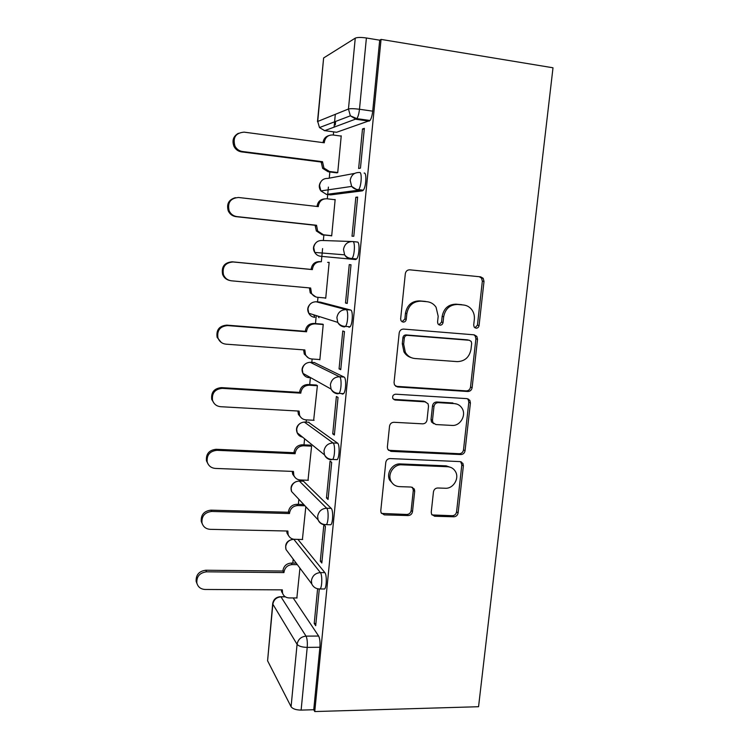 <?xml version="1.0" encoding="UTF-8"?>
<svg xmlns="http://www.w3.org/2000/svg" width="749" height="749" viewBox="0 0 749 749"><rect width="100%" height="100%" fill="white"/><g stroke="black" fill="none" stroke-linecap="round" stroke-linejoin="round"><path stroke-width="1.12" d="M476.064 328.202C477.712 328.165 478.714 327.276 479.07 325.534L484.013 281.399L483.18 278.291L480.624 276.84L409.787 269.827C407.325 269.846 405.836 271.138 405.321 273.713L400.64 318.915L401.033 320.769L403.14 322.117C404.863 322.079 405.892 321.171 406.248 319.392L406.857 313.578C408.495 305.423 413.223 301.285 421.041 301.164L426.996 301.697C430.815 302.128 433.84 303.972 436.068 307.23L438.184 316.275L437.566 322.033L438.006 323.98L439.991 325.197C441.676 325.15 442.696 324.251 443.052 322.501L443.67 316.743C445.318 308.682 449.971 304.59 457.62 304.459L463.444 304.983C466.983 305.367 469.838 307.034 471.992 309.983C473.892 312.754 474.669 315.891 474.332 319.383L473.696 325.085L474.192 327.107L476.064 328.202M474.941 327.828L477.431 325.178L482.347 281.203L481.523 278.113L479.257 276.709M402.035 321.77L404.863 319.046L405.462 313.251L406.857 313.578M438.886 324.832L441.536 322.145L442.153 316.415L443.67 316.743M293.777 539.252L297.905 539.392L324.869 572.639L320.385 572.592C322.351 574.623 322.201 586.851 320.179 588.967L318.793 588.957M329.363 524.721L330.918 524.759C333.09 522.484 333.286 509.966 331.18 508.356L303.439 481.195L302.624 481.167M335.44 459.568L337.228 459.652C339.531 457.208 339.803 444.335 337.584 443.165L308.419 422.23M341.338 393.515L342.405 394.105L343.622 393.656C346.066 391.044 346.422 377.758 344.081 377.065L314.308 362.553M348.968 327.313L350.101 326.761C352.676 323.961 353.144 310.208 350.663 310.03L320.282 302.119M431.246 512.147L431.602 514.31L434.645 516.258L453.875 516.782C456.197 516.604 457.602 515.312 458.098 512.906L463.378 465.784L462.91 463.388L460.026 461.599L390.163 458.566C387.729 458.706 386.269 460.017 385.772 462.498L380.773 510.724L381.063 512.719L384.303 514.891L408.196 515.546C410.583 515.359 412.016 514.057 412.512 511.623L414.693 491.232L414.337 489.069L411.238 487.047L399.404 486.635C395.5 486.354 392.673 484.472 390.903 480.97C387.327 473.977 393.89 464.155 401.698 464.82L447.668 466.739C451.141 466.983 453.744 468.612 455.504 471.627C459.614 478.442 453.22 488.882 445.299 488.254L437.734 487.992C435.375 488.151 433.952 489.443 433.456 491.878L431.246 512.147M314.758 711.55L381.054 39.407L553.005 67.785L478.555 706.719L314.758 711.55L313.747 709.734L301.126 710.099C296.042 710.015 292.7 708.891 291.08 706.719L267.59 660.796L272.692 603.657M467.844 391.502C470.185 391.409 471.608 390.126 472.113 387.673L477.534 339.269L476.851 336.404L474.164 334.831L403.627 329.083C401.174 329.139 399.694 330.44 399.189 332.977L394.049 382.542L394.498 384.939L397.607 386.971L467.844 391.502L466.252 390.894C468.593 390.8 470.007 389.527 470.512 387.074L475.905 338.857L475.212 336.001L473.855 334.803M470.409 402.943L465.063 450.701C464.558 453.136 463.144 454.418 460.813 454.559L390.912 451.366L387.729 449.25L387.364 447.069L389.527 426.209C390.032 423.709 391.502 422.408 393.937 422.286L422.698 423.84C425.086 423.719 426.537 422.427 427.033 419.955L428.512 406.192L428.035 403.73L425.048 401.839L395.051 400.013L392.86 398.58C392.195 396.062 393.122 394.601 395.65 394.189L467.048 398.637L469.848 400.331L470.409 402.943L468.808 402.297L463.5 449.877L465.063 450.701M293.159 597.936L318.634 636.041L306.032 636.135C307.174 638.504 307.577 642.249 307.212 647.389L301.126 710.099M335.299 114.344L334.082 127.255M333.642 131.871L333.342 135.035M329.841 171.97L329.26 178.14M328.408 187.091L327.734 194.216M327.706 194.534L327.304 198.822M323.877 234.961L323.353 240.523M322.594 248.584L321.34 261.757M317.979 297.325L317.539 301.884M316.247 315.591L315.488 323.587M312.136 359.005L311.818 362.376M310.386 377.515L309.712 384.612M306.369 419.889L306.163 422.108M304.581 438.755L304 444.869M300.677 479.987L300.574 481.092M298.851 499.283L298.374 504.358M293.187 559.11L292.812 563.098M381.054 39.407L379.706 40.184L372.712 111.161C372.206 115.505 371.307 118.614 370.015 120.486L336.582 132.273L324.205 130.569M355.26 38.143L323.624 57.963L317.716 121.46L348.454 109.017L355.26 38.143C357.292 37.281 361.009 37.225 366.401 37.993L359.483 109.26C358.986 113.614 358.116 116.741 356.861 118.632L324.682 130.654L319.477 127.564L350.363 115.823L356.103 119.288L369.229 121.132M379.706 40.184L366.401 37.993M317.482 121.647L323.624 57.963M336.17 172.766L337.724 172.682L341.235 135.85L340.683 136.028M362.497 128.968L358.64 168.488L360.466 168.122L364.351 128.369L362.497 128.968L364.276 129.221M355.831 197.259L352.021 236.225L353.8 236.253L357.638 197.062L355.831 197.259L357.591 197.474M330.178 235.626L331.685 235.869L335.159 199.515L334.148 199.627M345.504 303.017L347.227 303.439L351.009 264.79L349.259 264.594L345.504 303.017L347.255 303.167M324.326 297.887L325.731 298.224L329.157 262.347L327.622 262.384M339.072 368.892L340.748 369.678L344.474 331.573L342.77 330.992L339.072 368.892L340.814 369.004M319.261 359.511L319.851 359.782L323.231 324.364L321.742 324.092M332.734 433.858L334.363 435.019L338.033 397.438L336.376 396.483L332.734 433.858L334.466 433.943M313.662 420.273L317.389 385.585L315.938 385.014M326.47 497.935L328.053 499.452L331.685 462.386L330.075 461.075L326.47 497.935L328.202 497.991M308.017 480.259L311.612 446.029L310.198 445.159M320.3 561.151L321.836 563.014L325.412 526.444L323.849 524.787L320.3 561.151L322.023 561.17M302.409 539.477L305.817 506.727M317.595 588.854L314.215 623.514L315.704 625.705L319.233 589.641L318.718 588.957M352.835 241.562L357.348 242.039C359.96 241.655 359.38 255.952 356.655 258.948L355.625 259.566L320.591 256.27C318.063 255.952 316.115 254.669 314.758 252.422L313.719 247.601C314.636 242.845 317.417 240.476 322.079 240.476L351.618 241.515M364.126 173.066C366.888 172.083 366.167 186.997 363.293 190.19L362.376 190.845L330.637 194.88L326.19 194.347M461.431 462.657L461.506 462.002M468.425 400.013L468.528 399.077M296.857 597.955L299.946 568.154M314.215 623.514L315.919 623.505M323.268 588.986L324.673 588.995C326.733 586.879 326.864 574.661 324.869 572.639M318.053 316.172L318.962 317.707M313.747 709.734L319.907 647.248C320.263 642.127 319.842 638.391 318.634 636.041M336.104 132.208L336.582 132.273M335.618 121.422L335.28 124.943M442.153 316.415C443.792 308.382 448.426 304.3 456.047 304.178L461.852 304.693M405.462 313.251C407.091 305.133 411.8 301.014 419.59 300.892L425.526 301.426M395.678 386.287L466.252 390.894M471.664 343.379L471.196 341.404L469.295 340.271L407.409 335.337C405.696 335.374 404.666 336.282 404.31 338.061L403.674 344.166L405.331 352.339C407.568 356.047 410.789 358.116 414.983 358.528L457.218 361.617C464.783 361.374 469.37 357.282 470.999 349.352L471.664 343.379M468.518 340.074L469.295 340.271M411.238 357.629C408.093 356.702 405.658 354.783 403.945 351.861L402.288 343.725L402.925 337.649C403.28 335.88 404.31 334.972 406.014 334.934L467.685 339.859M388.459 450.299L459.259 453.716C461.581 453.585 462.994 452.302 463.5 449.877M425.572 401.904L423.606 401.183L393.712 399.367L395.051 400.013M452.031 425.423C460.204 426.237 466.636 415.218 462.049 408.271C460.261 405.452 457.723 403.898 454.437 403.617L438.305 402.644C435.918 402.747 434.476 404.039 433.971 406.51L432.482 420.255L432.95 422.679L435.927 424.552L452.031 425.423M456.768 404.057L454.437 403.617M433.821 423.728L431.49 421.949L431.021 419.534L432.501 405.846C433.006 403.374 434.439 402.091 436.817 401.988L452.892 402.962M468.808 402.297L468.247 399.694L467.301 398.665M451.235 467.601L446.161 465.85L447.668 466.739M393.356 484.257L389.592 480.015C386.025 473.04 392.57 463.266 400.35 463.921L446.161 465.85M381.475 513.43L406.838 514.469C409.207 514.291 410.639 512.981 411.135 510.556L413.308 490.249L412.418 487.29M432.004 514.947L452.359 515.715C454.671 515.537 456.075 514.245 456.572 511.857L461.815 464.904L460.738 461.702M336.881 172.85L328.156 171.764L322.641 168.347L321.209 162.027L322.51 161.7L323.942 168.057L329.485 171.484L337.733 172.513M341.216 136.103L332.94 134.979C328.146 134.839 325.281 137.236 324.336 142.17L324.28 142.787L244.137 132.142C235.626 132.891 232.574 137.554 234.971 146.139C236.656 149.191 239.165 150.98 242.479 151.504L322.51 161.7M321.209 162.027L241.543 151.888C238.229 151.364 235.738 149.585 234.062 146.551C231.787 140.718 233.22 136.299 238.369 133.294M323.025 142.619L323.025 142.591C323.568 138.902 325.525 136.561 328.914 135.569M331.695 235.795L322.201 234.783L316.35 230.954L315.226 225.908L315.282 225.299L316.546 225.271L317.613 230.954L323.493 234.802L331.704 235.673M335.14 199.74L326.901 198.775C322.136 198.719 319.289 201.125 318.353 206.003L318.297 206.612L238.547 197.493C230.449 198.185 227.312 202.614 229.128 210.769C230.729 214.13 233.332 216.068 236.918 216.592L316.546 225.271M315.282 225.299L236.01 216.658C232.433 216.133 229.849 214.205 228.248 210.872C226.367 203.962 228.773 199.562 235.448 197.661M317.042 206.471L317.08 206.125C317.829 201.753 320.31 199.346 324.523 198.878M315.825 296.922L310.236 292.85L309.412 287.906M229.4 280.388C226.161 279.574 223.895 277.598 222.622 274.471C221.236 266.728 224.419 262.506 232.153 261.813L311.144 269.425L311.2 268.825C312.127 264.022 314.945 261.616 319.664 261.598L320.937 261.738C316.2 261.757 313.372 264.182 312.436 269.003L312.38 269.603L233.042 261.963C225.262 262.656 222.069 266.897 223.464 274.686C224.972 278.263 227.63 280.304 231.432 280.809L310.657 288.019L311.462 293.14C312.82 295.583 314.861 296.969 317.576 297.287L325.749 298.018M311.144 269.425L312.38 269.603M308.41 357.919L304.272 354.015L303.607 349.867M323.222 324.542L315.057 323.877C310.339 323.98 307.53 326.414 306.603 331.18L306.547 331.779L227.602 325.581C220.094 326.292 216.873 330.384 217.931 337.855C219.354 341.591 222.05 343.697 226.011 344.175L304.843 349.952L305.461 354.586C306.772 357.207 308.86 358.668 311.734 358.977L319.87 359.548M221.292 342.462L217.126 337.35C216.068 329.916 219.27 325.843 226.75 325.132L305.349 331.311L305.405 330.721C306.322 325.974 309.122 323.549 313.822 323.446L315.057 323.877M322.632 324.158L313.822 323.446M305.349 331.311L306.547 331.779M317.37 385.735L309.253 385.22C304.562 385.398 301.763 387.842 300.845 392.56L300.789 393.15L222.238 388.357C214.954 389.106 211.714 393.085 212.519 400.275C213.858 404.132 216.573 406.276 220.674 406.707L299.104 411.089L299.581 415.321C300.836 418.073 302.971 419.58 305.976 419.861L314.074 420.292M301.444 417.989L298.42 414.469L297.877 411.023M214.28 403.561L211.742 399.47C210.937 392.317 214.158 388.366 221.414 387.617L299.619 392.401L299.675 391.811C300.583 387.121 303.373 384.686 308.045 384.509L309.253 385.22M316.434 385.042L308.045 384.509M299.619 392.401L300.789 393.15M311.603 446.151L303.523 445.777C298.851 446.029 296.07 448.492 295.162 453.145L295.106 453.725L216.948 450.308C209.842 451.113 206.602 454.98 207.211 461.936C208.465 465.878 211.19 468.041 215.394 468.425L293.449 471.439L293.814 475.325C295.012 478.18 297.166 479.734 300.283 479.978L308.345 480.268M294.928 477.31L292.681 474.201L292.232 471.393M208.091 464.099L206.462 460.85C205.853 453.931 209.083 450.074 216.152 449.288L293.973 452.705L294.029 452.124C294.928 447.49 297.699 445.046 302.353 444.794L303.523 445.777M310.563 445.168L302.353 444.794M293.973 452.705L295.106 453.725M304.918 505.762L297.859 505.556C293.215 505.884 290.443 508.356 289.545 512.962L289.498 513.533L211.714 511.455C204.777 512.307 201.537 516.108 201.977 522.839C203.166 526.837 205.9 529 210.188 529.337L287.85 531.032L288.14 534.608C289.283 537.539 291.455 539.121 294.666 539.327L302.69 539.486M288.758 535.966L287.045 533.222L286.68 531.004M202.399 524.15L201.266 521.482C200.816 514.769 204.046 510.996 210.956 510.153L288.393 512.25L288.449 511.679C289.339 507.092 292.101 504.629 296.726 504.311L297.859 505.556M303.748 504.517L296.726 504.311M288.393 512.25L289.498 513.533M297.334 564.652L292.279 564.587C287.653 564.989 284.901 567.461 284.011 572.021L283.955 572.592L206.555 571.815C199.758 572.723 196.519 576.449 196.837 582.994C197.961 587.029 200.695 589.182 205.048 589.463L282.336 589.856L282.551 593.18C283.646 596.176 285.837 597.758 289.123 597.927L297.1 597.955M282.86 594.004L281.193 589.856M197.006 583.649L196.144 581.364C195.835 574.848 199.056 571.141 205.825 570.232L282.888 571.038L282.935 570.476C283.824 565.944 286.567 563.473 291.174 563.079L292.279 564.587M296.201 563.145L291.174 563.079M282.888 571.038L283.955 572.592M477.431 325.178L479.07 325.534M404.863 319.046L406.248 319.392M441.536 322.145L443.052 322.501M288.571 552.94L286.006 549.504C284.751 543.924 287.017 540.544 292.793 539.355L293.046 539.111M298.486 481.064L299.338 481.045L326.676 508.225C328.745 509.835 328.539 522.371 326.395 524.646L324.86 524.609M303.439 481.195L299.338 481.045C294.76 481.335 292.035 483.76 291.155 488.301L291.548 491.484L295.275 495.473M304.272 422.033L333.052 442.959C335.243 444.129 334.962 457.012 332.687 459.455L330.899 459.371M309.037 422.258L304.918 422.043C300.321 422.267 297.578 424.674 296.688 429.271L297.184 432.763C298.224 435.169 300.031 436.63 302.596 437.144M310.152 362.273L339.522 376.766C341.834 377.459 341.469 390.753 339.063 393.375L337.855 393.824C334.719 393.515 332.453 391.933 331.058 389.059L330.384 384.771C331.395 379.621 334.438 376.953 339.522 376.766L344.081 377.065M314.702 362.582L310.563 362.291C305.948 362.441 303.195 364.838 302.296 369.482L302.914 373.348C304.188 375.951 306.257 377.393 309.112 377.683L308.363 376.391M316.115 301.763L346.085 309.637C348.528 309.814 348.06 323.587 345.514 326.386L344.4 326.938C341.413 326.601 339.203 325.085 337.752 322.379L336.891 317.604C337.911 312.389 340.973 309.73 346.085 309.637L350.663 310.03M320.441 302.137L316.284 301.772C311.65 301.847 308.878 304.234 307.97 308.934L308.766 313.241C310.095 315.675 312.108 317.052 314.814 317.361L313.719 314.795M285.35 596.85L280.978 596.841L306.032 636.135C301.032 636.669 298.046 639.393 297.072 644.318L272.851 604.171L267.59 660.796M291.08 706.719L297.072 644.318C298.72 646.228 302.109 647.248 307.212 647.389L319.907 647.248M311.743 583.911L286.006 549.504L285.687 546.601C286.558 542.107 289.273 539.683 293.823 539.317L320.385 572.592C315.376 573.032 312.38 575.747 311.406 580.718L311.743 583.911C313.419 587.356 316.228 589.042 320.179 588.967L324.673 588.995M331.18 508.356L326.676 508.225C321.639 508.58 318.634 511.277 317.642 516.314L318.063 519.815C319.776 523.083 322.557 524.693 326.395 524.646L330.918 524.759M337.584 443.165L333.052 442.959C327.996 443.23 324.972 445.908 323.971 451.001L324.495 454.868C326.255 457.939 328.98 459.474 332.687 459.455L337.228 459.652M355.625 259.566L320.591 256.27M362.376 190.845L357.76 190.283L326.442 194.384L320.9 190.911L319.542 185.471C320.469 180.668 323.268 178.309 327.95 178.393L354.698 173.384M359.501 172.485C362.226 171.493 361.495 186.435 358.659 189.637L357.76 190.283L351.665 186.417L350.186 180.359C351.225 175.004 354.333 172.382 359.501 172.485M352.742 241.553C355.326 241.169 354.736 255.484 352.039 258.48L351.028 259.098C348.248 258.751 346.104 257.328 344.615 254.838L343.491 249.473C344.521 244.183 347.602 241.543 352.742 241.553M331.414 459.774C328.137 459.502 325.834 457.873 324.495 454.868L297.184 432.763C295.686 428.896 296.698 425.76 300.218 423.363M325.057 524.815C321.667 524.581 319.336 522.914 318.063 519.815L291.548 491.484C290.125 486.85 291.707 483.545 296.314 481.56M372.712 111.161L359.483 109.26C354.118 108.577 350.448 108.493 348.454 109.017L350.363 115.823L356.861 118.632L370.015 120.486M279.939 596.738L280.978 596.841C276.428 597.271 273.722 599.715 272.851 604.171L272.711 603.507C273.469 599.537 275.875 597.281 279.939 596.738M317.716 121.46L319.477 127.564L317.716 121.46M456.047 304.178L457.62 304.459M419.59 300.892L421.041 301.164M482.347 281.203L484.013 281.399M396.258 386.372L397.607 386.971M475.905 338.857L477.534 339.269M470.512 387.074L472.113 387.673M406.014 334.934L407.409 335.337M402.925 337.649L404.31 338.061M402.288 343.725L403.674 344.166M459.259 453.716L460.813 454.559M389.592 450.524L390.912 451.366M423.606 401.183L425.048 401.839M436.817 401.988L438.305 402.644M432.501 405.846L433.971 406.51M431.021 419.534L432.482 420.255M400.35 463.921L401.698 464.82M413.308 490.249L414.693 491.232M411.135 510.556L412.512 511.623M406.838 514.469L408.196 515.546M383.02 513.814L384.303 514.891M461.815 464.904L463.378 465.784M456.572 511.857L458.098 512.906M452.359 515.715L453.875 516.782M433.184 515.19L434.645 516.258M321.152 162.636L322.454 162.308M328.156 171.764L329.485 171.484M323.025 142.591L324.336 142.17M241.543 151.888L242.479 151.504M315.226 225.908L316.481 225.88M322.201 234.783L323.493 234.802M317.08 206.125L318.353 206.003M236.01 216.658L236.918 216.592M309.374 288.356L310.601 288.618M319.664 261.598L320.937 261.738M311.2 268.825L312.436 269.003M232.153 261.813L233.042 261.963M303.598 349.989L304.787 350.551M305.405 330.721L306.603 331.18M226.75 325.132L227.602 325.581M298.168 411.042L299.048 411.678M299.675 391.811L300.845 392.56M221.414 387.617L222.238 388.357M292.775 471.421L293.393 472.02M294.029 452.124L295.162 453.145M216.152 449.288L216.948 450.308M287.335 531.013L287.803 531.593M288.449 511.679L289.545 512.962M210.956 510.153L211.714 511.455M281.914 589.856L282.279 590.418M282.935 570.476L284.011 572.021M205.825 570.232L206.555 571.815M363.293 190.19L358.659 189.637C355.803 189.563 353.472 188.495 351.665 186.417L320.9 190.911C318.868 188.083 318.746 185.2 320.525 182.26M356.655 258.948L352.039 258.48C348.912 258.424 346.441 257.216 344.615 254.838L314.758 252.422C312.96 249.52 313.035 246.674 315.011 243.902M350.101 326.761L345.514 326.386C342.153 326.358 339.569 325.019 337.752 322.379L308.766 313.241C307.127 310.161 307.436 307.296 309.712 304.628M343.622 393.656L339.063 393.375C335.515 393.365 332.846 391.924 331.058 389.059L302.914 373.348C301.36 369.978 301.969 367.001 304.74 364.435M285.191 596.756L280.903 596.738M481.523 278.113L483.18 278.291M475.212 336.001L476.851 336.404M403.945 351.861L405.331 352.339M431.49 421.949L432.95 422.679M468.247 399.694L469.848 400.331M389.592 480.015L390.903 480.97M412.942 488.095L414.337 489.069M461.356 462.517L462.91 463.388M322.641 168.347L323.942 168.057M234.062 146.551L234.971 146.139M316.35 230.954L317.613 230.954M228.248 210.872L229.128 210.769M310.236 292.85L311.462 293.14M222.622 274.471L223.464 274.686M304.272 354.015L305.461 354.586M217.126 337.35L217.931 337.855M298.42 414.469L299.581 415.321M211.742 399.47L212.519 400.275M292.681 474.201L293.814 475.325M206.462 460.85L207.211 461.936M287.045 533.222L288.14 534.608M201.266 521.482L201.977 522.839M281.493 591.541L282.551 593.18M196.144 581.364L196.837 582.994"/></g></svg>

